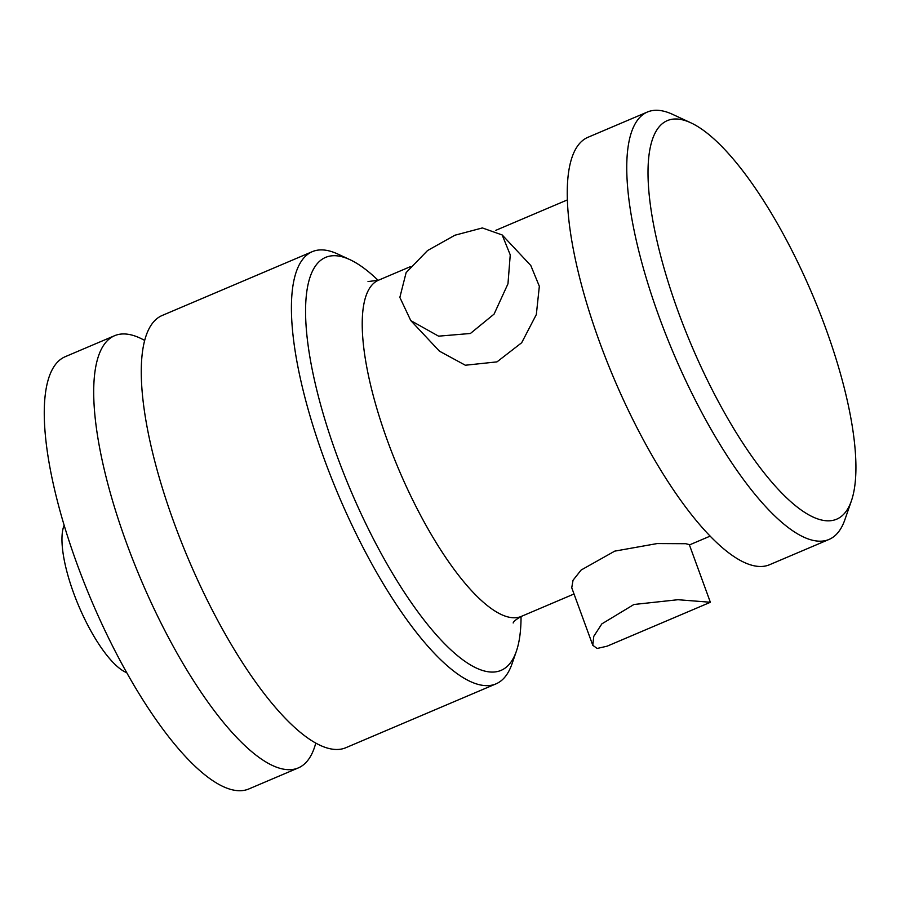 <?xml version="1.0" encoding="UTF-8"?>
<svg xmlns="http://www.w3.org/2000/svg" width="901" height="901" viewBox="0 0 901 901"><rect width="100%" height="100%" fill="white"/><g stroke="black" fill="none" stroke-linecap="round" stroke-linejoin="round"><path stroke-width="1.35" d="M126.782 672.687A83.489 25.284 -113 0 1 78.781 606.091A83.489 25.284 -113 0 1 64.129 525.317M298.287 767.922A234.812 71.111 67 0 1 286.09 769.533A234.812 71.111 -113 0 1 133.517 561.458A234.812 71.111 -113 0 1 114.54 335.724L65.097 356.751A234.812 71.111 -113 0 0 84.075 582.485A234.812 71.111 -113 0 0 236.648 790.56A234.812 71.111 67 0 0 248.845 788.949L298.287 767.922A234.812 71.111 67 0 0 315.789 743.032M144.611 340.398A234.812 71.111 67 0 0 126.748 334.113A234.812 71.111 -113 0 0 114.54 335.724M312.242 251.683A234.812 71.111 -113 0 0 331.219 477.406A234.812 71.111 -113 0 0 483.781 685.481A234.812 71.111 67 0 0 495.989 683.87L345.86 747.706A234.812 71.111 67 0 1 333.652 749.317A234.812 71.111 -113 0 1 181.078 541.242A234.812 71.111 -113 0 1 162.101 315.508L312.242 251.683A234.812 71.111 -113 0 1 324.439 250.061A234.812 71.111 67 0 1 337.796 254.037L349.892 259.646A224.383 67.947 67 0 0 337.132 255.85A224.383 67.947 -113 0 0 336.963 455.647A224.383 67.947 -113 0 0 489.401 671.921A224.383 67.947 67 0 0 516.374 651.232A224.383 67.947 67 0 0 521.048 616.521M495.989 683.87A234.812 71.111 67 0 0 512.016 663.834L516.374 651.232M378.127 280.357A224.383 67.947 67 0 0 349.892 259.646M710.393 602.251L677.991 599.717L633.921 604.492L601.834 623.886L593.759 636.365L592.79 645.285L597.16 648.461L607.094 646.186L710.371 602.285L689.299 544.598L685.762 543.708L657.167 543.562L614.752 551.13L581.145 570.029L573.036 580.255L571.741 587.767M439.406 351.142L465.355 365.232L496.992 361.875L521.679 342.74L536.332 314.562L539.339 286.27L530.802 265.513L502.42 235.217M829.066 539.429A232.21 70.323 67 0 1 816.993 541.028A232.21 70.323 -113 0 1 666.121 335.262A232.21 70.323 -113 0 1 647.357 112.039L587.857 137.335A232.21 70.323 -113 0 0 606.621 360.558A232.21 70.323 -113 0 0 757.493 566.324A232.21 70.323 67 0 0 769.567 564.724L829.066 539.429A232.21 70.323 67 0 0 844.913 519.618L851.456 500.708A216.555 65.582 67 0 0 812.285 294.233A216.555 65.582 67 0 0 690.774 122.784A216.555 65.582 67 0 0 678.464 119.123A216.555 65.582 -113 0 0 678.307 311.949A216.555 65.582 -113 0 0 825.417 520.677A216.555 65.582 67 0 0 851.456 500.708M690.774 122.784L672.63 114.371A232.21 70.323 67 0 0 659.419 110.44A232.21 70.323 -113 0 0 647.357 112.039M454.892 235.229L482.373 227.942L502.172 234.958L510.248 254.882L507.973 283.792L494.086 314.1L470.401 333.483L438.584 336.163L410.777 320.587L399.853 297.398L406.126 272.609L427.558 250.546L454.892 235.229M368.013 281.562L378.42 280.245A182.633 55.31 -113 0 0 393.185 455.816A182.633 55.31 -113 0 0 511.847 617.647A182.633 55.31 67 0 0 521.341 616.397C516.341 619.224 513.615 621.408 513.165 622.974L513.165 622.963M378.42 280.245L410.248 266.707M495.843 230.318L567.292 199.943M521.341 616.397L574.016 593.996M689.423 544.936L710.202 536.095M571.696 587.632L592.79 645.285M439.406 351.131L411.025 320.835"/></g></svg>
